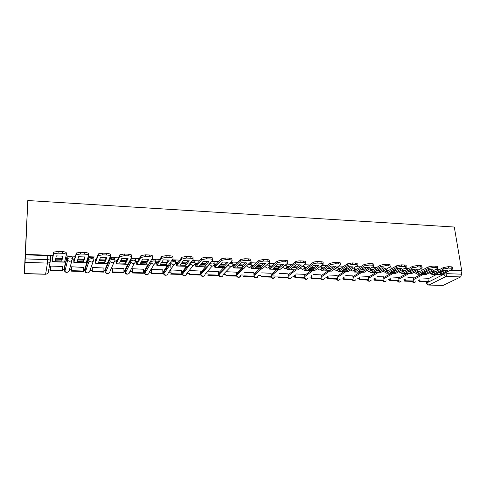<?xml version="1.0" encoding="UTF-8"?>
<svg xmlns="http://www.w3.org/2000/svg" width="486" height="486" viewBox="0 0 486 486"><rect width="100%" height="100%" fill="white"/><g stroke="black" fill="none" stroke-linecap="round" stroke-linejoin="round"><path stroke-width="0.73" d="M72.384 258.68L72.408 257.392C72.378 256.881 71.521 256.572 69.838 256.456L67.098 256.894L66.801 258.601L69.808 257.872C71.491 257.981 72.347 258.291 72.378 258.801C72.183 260.344 71.235 261.17 69.541 261.268L67.572 260.441L66.801 258.601L64.085 269.754L64.82 271.51L66.691 272.294C68.313 272.19 69.219 271.401 69.407 269.918L72.092 259.882M93.871 259.403L93.883 258.175C93.895 257.677 93.081 257.367 91.435 257.258L88.665 257.708L88.397 259.372L91.423 258.655C93.063 258.765 93.883 259.068 93.865 259.573C93.689 261.103 92.765 261.918 91.107 262.015L89.09 261.11L88.397 259.372L84.698 270.386L85.36 272.045L87.28 272.895C88.865 272.798 89.746 272.008 89.922 270.544L93.342 261.025M114.921 260.107L114.921 258.947C114.982 258.449 114.204 258.151 112.6 258.036L109.563 258.752L109.563 260.132L112.6 259.421C114.204 259.53 114.982 259.834 114.921 260.326C114.757 261.845 113.87 262.647 112.242 262.744L110.176 261.76L109.563 260.132L104.915 271L105.498 272.555L107.473 273.49C109.028 273.387 109.879 272.61 110.036 271.158L114.131 262.082M135.551 260.806L135.539 259.7C135.643 259.214 134.908 258.91 133.34 258.807L130.655 259.208M155.775 261.486L155.751 260.441C155.897 259.955 155.204 259.664 153.667 259.554L151.504 259.767M175.604 262.161L175.574 261.164C175.756 260.684 175.1 260.399 173.599 260.289L171.91 260.405M195.044 262.817L195.008 261.875C195.232 261.401 194.607 261.116 193.142 261.012L191.903 261.061M214.113 263.467L214.071 262.568C214.332 262.106 213.743 261.82 212.309 261.723L211.501 261.735M232.824 264.105L232.77 263.254C233.067 262.792 232.515 262.513 231.111 262.416L230.698 262.41M251.177 264.736L251.122 263.922C251.45 263.473 250.928 263.193 249.561 263.096L249.518 263.096M269.189 265.35L269.129 264.584C269.481 264.184 269.092 263.916 267.962 263.783M286.868 265.964L286.807 265.228L286.035 264.475M304.242 266.571L303.738 265.174M321.313 267.179L321.082 265.878M338.086 267.78L338.049 266.601M354.561 268.363L354.616 267.373M24.312 273.557L45.617 274.159L47.434 263.096L25.065 262.349L24.3 273.667L27.805 200.53L454.301 227.035L461.7 270.587L450.54 270.173M48.886 269.068L50.52 269.123M62.664 269.493L64.091 269.536M64.14 269.536L65.3 269.572M69.468 269.7L71.527 269.766M83.483 270.131L84.704 270.167M84.771 270.173L85.986 270.21M89.995 270.331L92.127 270.398M103.901 270.757L104.915 270.787M105.006 270.793L106.246 270.83M110.134 270.951L112.333 271.018M123.93 271.37L124.744 271.395M124.853 271.401L126.093 271.437M129.884 271.553L132.149 271.625M143.57 271.978L144.202 271.996M144.33 271.996L145.539 272.032M149.263 272.148L151.589 272.221M162.846 272.567L163.296 272.579M163.436 272.585L164.59 272.622M168.284 272.731L170.665 272.804M182.195 273.162L183.252 273.193M186.946 273.308L189.382 273.381M200.603 273.721L201.544 273.752M205.268 273.867L207.759 273.946M218.682 274.28L219.472 274.304M223.262 274.42L225.802 274.499M243.219 268.254L236.433 274.821L237.047 274.839M241.129 274.967L243.516 275.04M258.692 275.507L260.915 275.574M271.255 275.89L278.004 276.097M292.882 276.552L294.795 276.613M309.527 277.063L311.289 277.117M325.881 277.567L327.497 277.615M341.95 278.059L343.432 278.107M357.745 278.545L359.093 278.587M373.272 279.019L374.487 279.055M388.539 279.486L389.626 279.523M403.55 279.948L404.516 279.979M418.312 280.404L419.163 280.428M52.986 255.411L25.448 254.391L27.805 200.53M439.216 269.754L435.426 269.615M424.023 269.189L420.044 269.044M408.568 268.618L404.388 268.46M392.834 268.029L388.448 267.871M376.82 267.44L372.227 267.264M360.515 266.832L355.703 266.65M343.918 266.213L338.882 266.03M327.017 265.587L321.75 265.392M309.801 264.949L304.291 264.742M292.262 264.299L286.503 264.08M274.39 263.631L268.381 263.412M256.183 262.956L249.907 262.726M237.624 262.27L231.069 262.027M218.7 261.565L211.866 261.31M199.412 260.848L192.28 260.581M179.735 260.119L172.299 259.84M159.669 259.372L151.918 259.087M139.196 258.613L131.117 258.309M118.305 257.835L109.891 257.525M96.981 257.045L88.215 256.717M75.215 256.237L66.084 255.897M25.065 262.349L25.242 258.886L47.652 259.67C49.378 259.779 50.283 260.089 50.368 260.599C50.149 262.167 49.171 262.999 47.434 263.096L47.786 255.642C49.511 255.758 50.41 256.079 50.495 256.596L50.368 260.532M25.448 254.391L25.242 258.886M427.953 278.891L435.833 274.833M440.091 272.64L443.414 271.176M443.098 285.391L460.667 276.923L446.142 276.437L428.998 284.99L443.098 285.391L428.719 285.069M426.69 281.819L426.854 282.882L443.906 274.244L447.059 273.673L461.609 274.177L461.05 270.909L461.7 270.587M461.609 274.177L460.667 276.923M413.343 277.822L407.942 277.561M398.587 277.348L392.803 277.075M410.069 270.945L409.528 270.902M383.582 276.868L377.397 276.577M394.717 270.398L393.867 270.338M368.321 276.382L361.73 276.072M379.092 269.839L377.926 269.766M352.806 275.884L345.789 275.562M363.2 269.268L361.699 269.183M337.017 275.38L329.563 275.04M347.022 268.691L345.182 268.594M320.954 274.869L313.051 274.511M330.559 268.102L328.36 267.986M304.613 274.347L296.241 273.97M313.792 267.507L311.228 267.373M287.979 273.818L279.128 273.424M296.721 266.899L293.775 266.747M271.054 273.278L261.699 272.865M279.341 266.279L275.999 266.109M253.82 272.731L243.954 272.294M236.275 272.172L226.13 271.723M235.279 264.651L232.849 264.815M218.408 271.607L208.069 271.145M216.531 263.977L214.508 263.904L214.113 264.348M200.208 271.03L189.668 270.55M197.419 263.291L195.566 263.224L195.238 263.795M181.667 270.447L170.926 269.949L170.598 270.489M177.937 262.592L176.26 262.531L175.968 263.108M162.78 269.851L151.826 269.335L151.547 269.882M158.065 261.881L156.577 261.826L156.328 262.41M143.534 269.25L132.362 268.715L132.125 269.268M137.793 261.152L136.505 261.11L136.293 261.699M123.918 268.643L112.521 268.078L112.333 268.637M117.12 260.411L116.033 260.375L115.862 260.97M103.919 268.035L92.297 267.428L92.158 267.993M96.015 259.658L95.147 259.621L95.019 260.229M83.525 267.44L71.673 266.765L71.582 267.336M74.486 258.88L73.836 258.862L73.757 259.475M62.73 266.881L62.822 266.48L50.635 266.091L50.599 266.674M64.116 268.497L66.831 257.191M84.716 269.183L88.416 257.981M104.921 269.851L109.563 258.752M124.744 270.514L127.818 264.311M144.19 271.158L147.75 264.998M163.272 271.789L167.293 265.66M182.007 272.403L186.472 266.316M200.396 273.01L205.286 266.96M218.487 273.162L223.748 267.592M236.36 273.575L241.87 268.211M253.905 274.007L259.658 268.819M271.145 274.444L277.129 269.414M288.07 274.894L294.285 270.003M304.704 275.343L311.131 270.574M321.052 275.793L327.679 271.139M337.114 276.242L343.942 271.698M352.897 276.692L359.919 272.245M368.418 277.142L375.623 272.78M383.679 277.585L391.06 273.308M398.684 278.022L406.235 273.825M410.166 271.638L413.392 269.918M413.44 278.46L421.155 274.335M425.256 272.142L428.531 270.556M427.862 278.284L422.832 278.035M62.068 258.437L55.835 258.212M52.5 258.096L52.081 258.078L52.051 258.704M435.256 271.826L432.783 271.735M420.171 271.285L417.687 271.194M404.826 270.732L402.329 270.641M389.207 270.173L386.698 270.082M373.315 269.602L370.8 269.511M357.137 269.019L354.61 268.928M340.674 268.43L338.141 268.339M323.907 267.829L321.368 267.737M306.83 267.215L304.291 267.124C304.692 266.68 304.26 266.419 302.985 266.328L302.243 266.34M289.437 266.595L286.783 266.498M271.723 265.957L269.214 265.866C269.195 267.27 268.491 268.017 267.112 268.114L264.858 266.553M261.523 265.593L257.884 265.459M253.674 265.307L251.323 265.228M243.279 264.937L239.422 264.797M224.69 264.269L220.601 264.123M205.736 263.588L201.411 263.436M186.411 262.896L181.843 262.732M166.71 262.191L161.893 262.015M146.614 261.468L141.535 261.286M126.117 260.733L120.765 260.545M105.201 259.986L99.563 259.779M83.853 259.22L77.93 259.008M64.328 268.758L65.416 269.123M85.007 269.463L86.131 269.785M105.28 270.149L106.416 270.435M125.163 270.811L126.293 271.06M144.658 271.449L145.764 271.668M163.788 272.075L164.839 272.257M182.566 272.689L183.532 272.84M200.991 273.278L201.848 273.405M219.077 273.861L219.8 273.958M236.84 274.426L237.399 274.499M254.281 274.979L254.658 275.027M413.908 269.633L413.379 269.851M429.43 270.076L428.506 270.404M25.418 254.816L47.786 255.642M444.629 270.55L443.378 270.951M461.05 270.909L449.908 270.495M438.415 272.834L440.334 272.761L440.553 274.147L447.922 270.38L443.481 270.216L436.173 273.995L440.553 274.147M439.994 272.02L440.122 272.774M419.333 281.594L427.583 281.844L428.342 281.461L420.08 281.206L419.333 281.594L419.096 279.991M419.843 279.602L420.08 281.206M427.844 278.199L428.342 281.461M432.394 273.278L443.378 267.579L448.244 266.68L448.475 268.096L443.609 268.995L432.801 274.602L432.224 274.712L431.179 273.782M448.475 268.096L451.294 268.205C452.612 268.284 453.074 268.558 452.679 269.019L441.258 274.894L432.406 274.718M448.244 266.68L451.057 266.79C452.375 266.869 452.837 267.142 452.442 267.61L452.581 268.442M440.334 272.761L445.425 270.143M423.324 272.306L425.396 272.233L425.608 273.624L432.783 269.821L428.269 269.657L421.149 273.472L425.608 273.624M425.153 271.461L425.274 272.239M404.686 281.157L413.07 281.406L413.811 281.017L405.409 280.762L404.686 281.157L404.443 279.462M405.172 279.067L405.409 280.762M413.331 277.731L413.811 281.017M417.389 272.749L428.075 266.99L432.941 266.079L433.16 267.513L428.294 268.418L417.778 274.092L417.219 274.201L416.192 273.241M433.16 267.513L436.027 267.622C437.406 267.707 437.886 267.993 437.467 268.479L426.38 274.383L417.401 274.207M432.941 266.079L435.802 266.188C437.181 266.279 437.661 266.565 437.242 267.051L437.37 267.865M425.396 272.233L430.359 269.578M407.979 271.765L410.202 271.692L410.403 273.102L417.377 269.25L412.784 269.08L405.871 272.944L410.403 273.102M410.062 270.921L410.178 271.692M389.79 280.708L398.313 280.969L399.036 280.574L390.495 280.313L389.79 280.708L389.547 278.915M390.252 278.521L390.495 280.313M398.575 277.257L399.036 280.574M402.122 272.215L412.505 266.389L417.365 265.471L417.577 266.917L412.711 267.829L402.499 273.569L401.952 273.679L400.95 272.682M417.577 266.917L420.493 267.027C421.939 267.118 422.437 267.415 421.988 267.926L411.247 273.867L402.129 273.685M417.365 265.471L420.281 265.587C421.72 265.678 422.219 265.982 421.775 266.486L421.891 267.282M410.202 271.692L415.032 269.007M392.36 271.212L394.741 271.145L394.936 272.561L401.697 268.673L397.019 268.497L390.325 272.403L394.936 272.561M394.711 270.368L394.814 271.103M374.639 280.258L383.314 280.513L384.007 280.118L375.326 279.857L374.639 280.258L374.402 278.357M375.083 277.949L375.326 279.857M383.569 276.777L384.007 280.118M386.589 271.674L396.649 265.781L401.509 264.852L401.709 266.31L396.849 267.233L386.953 273.035L386.425 273.15L385.434 272.099M401.709 266.31L404.68 266.419C406.193 266.522 406.709 266.832 406.235 267.361L395.853 273.339L386.595 273.156M401.509 264.852L404.474 264.967C405.986 265.064 406.503 265.38 406.029 265.915L406.138 266.692M394.741 271.145L399.425 268.43M376.474 270.653L379.007 270.587L379.195 272.02L385.738 268.084L380.975 267.908L374.499 271.856L379.195 272.02M379.092 269.809L379.177 270.483M359.233 279.79L368.054 280.058L368.728 279.657L359.895 279.389L359.233 279.79L358.996 277.773M359.652 277.36L359.895 279.389M368.315 276.285L368.728 279.657M370.788 271.121L380.508 265.156L385.368 264.22L385.562 265.69L380.702 266.626L371.134 272.494L370.624 272.61L369.652 271.498M385.562 265.69L388.587 265.806C390.167 265.909 390.701 266.237 390.203 266.796L380.192 272.804L370.788 272.616M385.368 264.22L388.387 264.335C389.966 264.445 390.507 264.779 390.003 265.332L390.106 266.085M379.007 270.587L383.545 267.841M360.296 270.082L362.999 270.022L363.176 271.461L369.494 267.482L364.646 267.3L358.395 271.297L363.176 271.461M363.194 269.238L363.273 269.845M343.566 279.322L352.538 279.59L353.188 279.183L344.203 278.915L343.566 279.322L343.323 277.166M343.96 276.753L344.203 278.915M352.793 275.787L353.188 279.183M354.264 270.222L354.859 270.495L364.075 264.524L368.929 263.576L369.111 265.058L364.257 266.006L355.029 271.941L354.543 272.057L353.583 270.878M369.111 265.058L372.191 265.174C373.843 265.289 374.408 265.635 373.874 266.213L364.251 272.257L354.695 272.063M368.929 263.576L372.009 263.698C373.661 263.813 374.22 264.159 373.691 264.742L373.783 265.471M362.999 270.022L367.38 267.239M343.833 269.499L346.7 269.444L346.87 270.896L352.951 266.869L348.012 266.686L342.004 270.732L346.87 270.896M347.022 268.661L347.083 269.189M327.625 278.843L336.755 279.116L337.381 278.709L328.238 278.429L327.625 278.843L327.388 276.534M327.995 276.115L328.238 278.429M336.203 267.883L336.245 268.266M337.005 275.283L337.381 278.709M337.861 269.542L338.481 269.924L347.338 263.88L352.186 262.92L352.362 264.42L347.508 265.374L338.639 271.382L338.171 271.498L337.235 270.228M352.362 264.42L355.497 264.536C357.228 264.657 357.817 265.022 357.253 265.623L348.031 271.704L338.323 271.504M352.186 262.92L355.321 263.041C357.052 263.169 357.635 263.534 357.076 264.135L357.161 264.852M346.7 269.444L350.916 266.632M327.072 268.904L330.109 268.855L330.267 270.325L336.099 266.249L331.075 266.061L325.316 270.149L330.267 270.325M330.553 268.065L330.602 268.509M311.405 278.357L320.693 278.636L321.295 278.223L311.994 277.937L311.405 278.357L311.168 275.878M311.751 275.453L311.994 277.937M320.948 274.766L321.295 278.223M321.167 268.813L321.805 269.341L330.292 263.224L335.133 262.258L335.297 263.764L330.456 264.73L321.957 270.811L321.507 270.933L320.59 269.554M335.297 263.764L338.493 263.886C340.309 264.013 340.917 264.396 340.328 265.022L331.513 271.139L321.647 270.933M335.133 262.258L338.329 262.379C340.139 262.513 340.747 262.89 340.157 263.521L340.236 264.214M330.109 268.855L334.149 266.012M310.001 268.296L313.221 268.254L313.361 269.736L318.944 265.611L313.822 265.423L308.318 269.56L313.361 269.736M313.792 267.464L313.822 267.804M294.905 277.864L304.351 278.144L304.929 277.725L295.464 277.439L294.905 277.864L294.668 275.185M295.227 274.754L295.464 277.439M304.607 274.244L304.929 277.725M304.181 268.023L304.825 268.746L312.929 262.555C314.017 261.893 315.627 261.565 317.765 261.577L317.917 263.096C315.779 263.09 314.163 263.412 313.075 264.074L304.965 270.228L304.534 270.35L303.647 268.849M317.917 263.096L321.173 263.224C323.068 263.363 323.706 263.758 323.081 264.408L314.697 270.562L304.673 270.356M317.765 261.577L321.021 261.705C322.911 261.845 323.548 262.24 322.929 262.902L322.996 263.57M313.221 268.254L317.079 265.38M292.615 267.677L296.017 267.646L296.15 269.141L301.46 264.967L296.241 264.773L291.011 268.965L296.15 269.141M278.107 277.36L287.724 277.646L288.271 277.22L278.636 276.929L278.107 277.36M287.973 273.709L288.271 277.22M288.629 267.251L286.898 267.185L287.536 268.138L295.233 261.875C296.32 261.195 297.924 260.873 300.062 260.885L300.202 262.422C298.058 262.41 296.454 262.732 295.397 263.394L287.663 269.639L287.256 269.76L286.339 267.646M300.202 262.422L303.525 262.549C305.506 262.695 306.174 263.108 305.518 263.789L297.572 269.973L287.384 269.766M300.062 260.885L303.379 261.012C305.36 261.164 306.028 261.577 305.372 262.264L305.433 262.92M296.017 267.646L299.686 264.742M295.373 263.412L295.233 261.875L295.397 263.394M274.906 267.051L278.49 267.027L278.612 268.533L283.648 264.311L278.332 264.111L273.381 268.351L278.612 268.533M269.274 265.872L269.924 267.525L277.275 261.128L282.026 260.18L285.404 260.308C287.433 260.466 288.143 260.885 287.536 261.583L287.591 262.276M261.006 276.844L270.799 277.142L271.316 276.71L261.504 276.413L261.006 276.844M271.042 273.162L271.316 276.71M282.026 260.18L282.153 261.729L277.397 262.677L270.04 269.031L269.657 269.159L268.794 267.027M282.153 261.729L285.537 261.857C287.566 262.009 288.277 262.428 287.663 263.12L280.136 269.378L269.779 269.165M278.49 267.027L281.965 264.092M256.857 266.401L260.642 266.395L260.751 267.914L265.496 263.637L260.077 263.436L255.423 267.731L260.751 267.914M251.377 265.228L251.985 266.893L258.941 260.381L263.637 259.457L267.081 259.591C269.159 259.749 269.918 260.18 269.353 260.879L269.414 261.632M243.601 276.321L253.571 276.619L254.056 276.188L244.069 275.884L243.601 276.321M253.814 272.61L254.056 276.188M263.637 259.457L263.752 261.025L259.05 261.942L252.088 268.418L251.724 268.545L250.928 266.401M263.752 261.025L267.197 261.158C269.28 261.31 270.034 261.735 269.475 262.434L262.367 268.77L251.839 268.551M260.642 266.395L263.91 263.424M238.468 265.745L242.453 265.745L242.55 267.282L246.997 262.956L241.469 262.75L237.119 267.093L242.55 267.282M233.146 264.572L233.699 266.255L240.248 259.621L244.889 258.728L248.401 258.862C250.527 259.02 251.335 259.457 250.825 260.168L250.879 260.982M225.875 275.793L236.026 276.097L236.482 275.653L226.312 275.349L225.875 275.793M236.269 272.051L236.482 275.653M244.889 258.728L244.993 260.308L240.351 261.195L233.79 267.792L233.456 267.92L232.703 265.496M244.993 260.308L248.504 260.441C250.63 260.599 251.438 261.031 250.928 261.735L243.923 268.278L233.566 267.926M242.453 265.745L245.509 262.75M219.727 265.077L223.918 265.089L224.003 266.644L228.134 262.258L222.503 262.051L218.469 266.45L224.003 266.644M214.569 263.91L215.073 265.605L221.191 258.844L225.777 257.981L229.356 258.121C231.53 258.279 232.387 258.722 231.931 259.439L231.986 260.314M207.82 275.246L218.159 275.556L218.585 275.112L208.227 274.803L207.82 275.246M218.402 271.474L218.585 275.112M225.777 257.981L225.862 259.573L221.276 260.435L215.146 267.154L214.836 267.288L214.132 264.323M225.862 259.573L229.447 259.712C231.622 259.87 232.478 260.308 232.022 261.025L225.504 267.652L214.94 267.288M223.918 265.089L226.749 262.063M200.621 264.39L205.031 264.42L205.098 265.988L208.901 261.547L203.16 261.334L199.454 265.793L205.098 265.988M195.627 263.23L196.083 264.937L201.751 258.054L206.277 257.216L209.934 257.361C212.157 257.525 213.068 257.969 212.668 258.698L212.716 259.646M189.431 274.699L199.965 275.015L200.354 274.56L189.801 274.244L189.431 274.699M200.202 270.89L200.354 274.56M206.277 257.216L206.35 258.825L201.818 259.664L196.144 266.504L195.864 266.638L195.232 263.643M206.35 258.825L210.007 258.965C212.23 259.129 213.141 259.573 212.746 260.296L206.732 267.008L195.949 266.644M205.031 264.42L207.625 261.365M181.132 263.691L185.767 263.74L185.828 265.32L189.291 260.818L183.429 260.605L180.069 265.119L185.828 265.32M176.327 262.537L176.722 264.263L181.916 257.246L186.393 256.438L190.117 256.584C192.389 256.748 193.361 257.203 193.021 257.945L193.057 258.959M170.701 274.134L181.43 274.456L181.788 274.001L171.036 273.673L170.701 274.134M170.744 263.175L170.872 267.762M170.932 269.949L171.036 273.673M181.667 270.295L181.788 274.001M186.393 256.438L186.448 258.066L181.685 259.129L176.77 265.842L175.962 262.944M186.448 258.066L190.178 258.206C192.456 258.37 193.422 258.819 193.082 259.554L187.602 266.358L176.6 265.982M185.767 263.74L188.125 260.654M161.261 262.975L166.133 263.041L166.176 264.639L169.28 260.083L163.308 259.858L160.307 264.433L166.176 264.639M156.644 261.826L156.984 263.57L161.674 256.426L166.097 255.648L169.9 255.794C172.226 255.964 173.253 256.426 172.973 257.173L173.01 258.266M151.614 273.563L162.543 273.891L162.865 273.43L151.911 273.096L151.614 273.563L151.541 269.785M151.839 269.341L151.911 273.096M162.78 269.687L162.865 273.43M166.097 255.648L166.139 257.288L161.395 258.364L157.021 265.162L156.322 262.233M166.139 257.288L169.948 257.434C172.275 257.598 173.302 258.054 173.022 258.801L168.095 265.69L156.863 265.307M166.133 263.041L168.241 259.931M140.989 262.246L146.104 262.331L146.134 263.941L148.868 259.33L142.775 259.099L140.144 263.734L146.134 263.941M136.572 261.11L136.852 262.865L141.019 255.593L145.393 254.834L149.275 254.986C151.656 255.162 152.738 255.624 152.525 256.383L152.549 257.562M132.156 272.98L143.303 273.314L143.583 272.846L132.417 272.506L132.156 272.98L132.125 269.153M132.386 268.715L132.417 272.506M143.528 269.074L143.583 272.846M145.393 254.834L145.417 256.493L140.691 257.586L136.87 264.475L136.293 261.498M145.417 256.493L149.299 256.644C151.687 256.815 152.768 257.276 152.555 258.03L148.2 265.01L136.736 264.621M146.104 262.331L147.957 259.19M120.309 261.498L125.68 261.608L125.686 263.236L128.043 258.558L121.816 258.327L119.58 263.023L125.686 263.236M116.099 260.375L116.318 262.142L119.933 254.737L124.252 254.008L128.219 254.166C130.655 254.342 131.803 254.81 131.657 255.581L131.663 256.845M112.327 272.385L123.687 272.725L123.93 272.251L112.552 271.905L112.327 272.385L112.333 268.491M112.552 268.078L112.552 271.905M123.912 268.442L123.93 272.251M124.252 254.008L124.264 255.685L119.556 256.79L116.16 263.916L115.862 260.745M124.264 255.685L128.225 255.836C130.667 256.007 131.815 256.48 131.67 257.246L127.915 264.317L116.209 263.916M125.68 261.608L127.259 258.443M99.199 260.739L104.836 260.873L104.83 262.513L106.78 257.768L100.426 257.537L98.597 262.294L104.83 262.513M95.213 259.627L95.371 261.413L98.397 253.868L102.674 253.163L106.72 253.321C109.216 253.504 110.425 253.984 110.352 254.761L110.346 256.116M92.115 271.777L103.694 272.124L103.901 271.644L92.291 271.291L92.115 271.777L92.158 267.81M92.334 267.428L92.291 271.291M103.919 267.798L103.901 271.644M102.674 253.163L102.668 254.858L98.385 255.557L97.984 255.976L95.226 263.199L95.025 259.955M102.668 254.858L106.713 255.01C109.216 255.186 110.425 255.666 110.346 256.438L107.218 263.612L95.262 263.199M104.836 260.873L106.142 257.677M77.651 259.955L83.568 260.119L83.543 261.772L85.074 256.966L78.592 256.73L77.189 261.553L83.543 261.772M73.902 258.862L73.993 260.66L76.411 252.981L80.64 252.301L84.771 252.465C87.328 252.647 88.604 253.133 88.598 253.929L88.58 255.375M71.503 271.158L83.313 271.51L83.471 271.024L71.636 270.672L71.503 271.158L71.588 267.075M71.715 266.765L71.636 270.672M83.531 267.148L83.471 271.024M80.64 252.301L80.609 254.014L76.375 254.688L75.956 255.144L73.86 262.47L73.763 259.117M80.609 254.014L84.746 254.172C87.304 254.348 88.586 254.834 88.58 255.618L86.101 262.89L73.89 262.47M83.568 260.119L84.588 256.894M55.653 259.16L61.862 259.348L61.819 261.018L62.913 256.152L56.291 255.903L55.331 260.794L61.819 261.018M52.154 258.078L52.172 259.901L53.509 252.574L53.946 252.076L58.132 251.426L62.354 251.59C64.972 251.772 66.321 252.27 66.388 253.072L66.351 254.615M50.477 270.526L62.524 270.884L62.639 270.398L50.568 270.034L50.477 270.526L50.611 266.213M50.69 266.091L50.568 270.034M62.737 266.48L62.639 270.398M58.132 251.426L58.083 253.151L53.897 253.801L53.454 254.3L52.057 261.723L52.069 258.145M58.083 253.151L62.305 253.309C64.93 253.492 66.278 253.984 66.351 254.786L64.553 262.154L52.075 261.729M61.862 259.348L62.591 256.098M133.352 260.174C134.926 260.283 135.655 260.581 135.551 261.067C135.412 262.568 134.543 263.369 132.951 263.461L130.831 262.379L130.303 260.879L133.352 260.174M153.698 260.915C155.228 261.018 155.927 261.31 155.781 261.79C155.654 263.278 154.815 264.068 153.254 264.165L151.079 262.981L150.63 261.608L153.698 260.915M170.635 262.24L173.636 261.638C175.136 261.741 175.798 262.027 175.61 262.501C175.507 263.977 174.687 264.761 173.162 264.858L170.932 263.552L170.562 262.343M190.627 262.695L193.191 262.349C194.661 262.446 195.281 262.732 195.062 263.199C194.971 264.663 194.175 265.441 192.681 265.532L190.403 264.098L190.141 263.321M210.159 263.272L212.376 263.041C213.81 263.145 214.393 263.424 214.138 263.886C214.059 265.332 213.287 266.103 211.823 266.194L209.351 264.202M229.301 263.88L231.184 263.722C232.587 263.825 233.146 264.098 232.849 264.554C232.788 265.988 232.041 266.753 230.601 266.85L223.074 274.614C223.007 275.993 222.284 276.728 220.905 276.826L218.639 275.173C219.143 276.625 220.103 277.154 221.519 276.759M248.067 264.493L249.646 264.396C251.019 264.493 251.541 264.767 251.207 265.216C251.165 266.638 250.436 267.391 249.032 267.488L246.706 265.806M266.474 265.107L267.756 265.052C269.098 265.143 269.59 265.417 269.226 265.86M284.529 265.727L285.531 265.696C286.849 265.787 287.311 266.055 286.916 266.498C286.898 267.889 286.211 268.637 284.857 268.728L282.676 267.27M319.624 266.948L320.116 266.948C321.337 267.033 321.75 267.282 321.368 267.695L321.337 267.999C321.222 269.22 320.572 269.864 319.387 269.924L317.334 268.63M336.677 267.555L336.944 267.561C338.104 267.64 338.505 267.877 338.141 268.278L338.074 268.782C337.904 269.888 337.272 270.465 336.184 270.508L334.192 269.28M353.419 268.157L353.462 268.157C354.58 268.236 354.962 268.46 354.616 268.843L354.501 269.536L352.678 271.079L350.746 269.918M369.846 268.758L370.8 269.402L370.636 270.271L368.886 271.644L367.009 270.532M385.975 269.347L386.704 269.949L386.473 270.975L384.809 272.19L382.98 271.139M401.8 269.937L402.329 270.489L402.037 271.656L400.452 272.737L398.678 271.729M417.34 270.526L417.687 271.024L417.334 272.312L415.828 273.266L414.102 272.3M432.589 271.109L432.364 272.944L430.942 273.794L429.26 272.865M50.252 261.261L48.412 271.753C48.199 273.254 47.27 274.055 45.617 274.159L46.869 273.922M443.803 273.6L443.906 274.244C444.228 275.538 444.976 276.267 446.142 276.437L447.059 273.673L446.804 272.075M64.116 268.4L64.085 269.858M84.716 269.044L84.704 270.532M104.921 269.675L104.921 271.194M124.744 270.295L124.75 271.607L130.303 260.879L130.297 259.907M134.482 263.048L129.774 271.759C129.634 273.205 128.802 273.97 127.277 274.074L125.254 273.047C125.996 274.116 126.974 274.414 128.176 273.94M144.184 270.902L144.202 272.203L150.624 261.219M154.433 263.934L149.135 272.354C149.014 273.782 148.206 274.547 146.711 274.645L144.634 273.515C145.338 274.645 146.304 274.985 147.544 274.529M163.266 271.498L163.296 272.786L168.259 265.642M174.006 264.742L168.138 272.932C168.028 274.347 167.245 275.106 165.781 275.204L163.648 273.964C164.311 275.161 165.276 275.544 166.546 275.106M181.995 272.081L182.037 273.357L187.511 266.352M193.221 265.496L186.788 273.503C186.697 274.906 185.931 275.659 184.498 275.756L182.317 274.39C182.93 275.665 183.896 276.091 185.209 275.671M200.378 272.652L200.432 273.922L206.429 266.996M212.084 266.194L205.098 274.061C205.019 275.453 204.272 276.2 202.869 276.297L200.639 274.79C201.204 276.151 202.17 276.631 203.531 276.218M218.548 274.414L224.994 267.634M253.99 275.24L261.103 268.867M271.237 275.671L278.66 269.469M288.174 276.109L295.901 270.058M304.819 276.546L312.838 270.635M321.173 276.99L329.465 271.2M337.241 277.433L345.807 271.759M353.036 277.87L361.857 272.312M368.564 278.308L377.634 272.846M383.831 278.739L393.144 273.375M398.842 279.171L408.386 273.897M413.604 279.602L423.367 274.408M412.486 281.394L414.279 282.512L415.591 281.825M200.481 274.304L200.639 274.79L209.496 264.621L209.405 264.141M182.074 273.709L182.317 274.39L190.403 264.098L190.245 263.181M163.326 273.102L163.648 273.964L170.932 263.552L170.744 262.088M144.227 272.482L144.634 273.515L151.079 262.981L150.824 260.891M124.762 271.844L125.254 273.047L130.831 262.379L130.509 259.488M397.815 280.951L399.626 282.08L401.005 281.333M382.901 280.501L384.736 281.643L386.176 280.829M367.738 280.045L369.591 281.2L371.104 280.307M352.314 279.584L354.191 280.75L355.776 279.766M336.628 279.116L338.529 280.288L340.188 279.207M320.669 278.636L322.595 279.821L324.332 278.63M304.412 278.101L306.38 279.341L308.197 278.028M287.858 277.542L289.887 278.855L291.782 277.403M300.166 267.956L302.28 269.335C303.574 269.25 304.242 268.539 304.285 267.203L304.291 267.112M271.006 276.965L273.102 278.363L275.07 276.747M253.856 276.37L256.013 277.858C257.173 277.804 257.853 277.208 258.06 276.066M236.39 275.744L238.614 277.348C239.884 277.275 240.588 276.607 240.728 275.349M218.579 274.991L228.238 265.119L230.601 266.85M426.641 283.362L426.854 282.882C427.151 284.134 427.868 284.832 428.998 284.99L428.585 285.063C427.419 284.911 426.757 284.237 426.605 283.046L426.416 281.807M432.662 272.367L434.126 272.415M438.901 272.585L440.091 272.628M443.609 268.995L443.378 267.579M432.801 274.602L441.258 274.894M451.294 268.205L451.057 266.79M417.565 271.826L419.072 271.881M423.804 272.051L425.25 272.099M428.294 268.418L428.075 266.99M417.778 274.092L426.38 274.383M436.027 267.622L435.802 266.188M402.201 271.279L403.757 271.34M408.447 271.504L410.154 271.565M412.711 267.829L412.505 266.389M402.499 273.569L411.247 273.867M420.493 267.027L420.281 265.587M386.577 270.726L388.174 270.781M392.822 270.951L394.802 271.018M396.849 267.233L396.649 265.781M386.953 273.035L395.853 273.339M404.68 266.419L404.474 264.967M370.672 270.161L372.312 270.222M376.911 270.386L379.177 270.465M380.702 266.626L380.508 265.156M371.134 272.494L380.192 272.804M388.587 265.806L388.387 264.335M354.494 269.59L356.171 269.645M360.721 269.809L363.194 269.894M364.257 266.006L364.075 264.524M355.029 271.941L364.251 272.257M372.191 265.174L372.009 263.698M338.043 269.001L339.744 269.062M344.24 269.226L346.889 269.317M347.508 265.374L347.338 263.88M338.639 271.382L348.031 271.704M355.497 264.536L355.321 263.041M321.295 268.412L323.014 268.472M327.461 268.63L330.292 268.728M330.456 264.73L330.292 263.224M321.957 270.811L331.513 271.139M338.493 263.886L338.329 262.379M304.236 267.804L305.98 267.865M310.366 268.023L313.391 268.126M313.075 264.074L312.929 262.555M304.965 270.228L314.697 270.562M321.173 263.224L321.021 261.705M292.961 267.403L296.181 267.519M287.663 269.639L297.572 269.973M303.525 262.549L303.379 261.012M269.329 266.565L270.963 266.62M275.228 266.771L278.648 266.893M277.33 262.732L277.202 261.182M270.04 269.031L280.136 269.378M285.537 261.857L285.404 260.308M251.426 265.927L252.957 265.982M257.155 266.134L260.788 266.261M258.935 262.039L258.825 260.478M252.088 268.418L262.367 268.77M267.197 261.158L267.081 259.591M233.189 265.283L234.61 265.332M238.741 265.478L242.593 265.611M240.187 261.334L240.09 259.755M233.79 267.792L244.27 268.151M248.504 260.441L248.401 258.862M214.599 264.621L215.912 264.67M219.97 264.809L224.046 264.955M221.069 260.611L220.99 259.02M215.146 267.154L225.826 267.519M229.447 259.712L229.356 258.121M195.658 263.947L196.854 263.989M200.833 264.129L205.147 264.287M201.575 259.876L201.508 258.273M196.144 266.504L207.03 266.875M210.007 258.965L209.934 257.361M176.345 263.26L177.42 263.303M181.321 263.436L185.877 263.6M181.685 259.129L181.636 257.507M176.77 265.842L187.869 266.219M190.178 258.206L190.117 256.584M156.656 262.562L157.604 262.598M161.419 262.732L166.23 262.902M161.395 258.364L161.358 256.723M157.021 265.162L168.338 265.55M169.948 257.434L169.9 255.794M136.578 261.851L137.398 261.881M141.122 262.009L146.189 262.191M140.691 257.586L140.673 255.928M136.87 264.475L148.412 264.87M149.299 256.644L149.275 254.986M116.099 261.122L116.78 261.146M120.413 261.274L125.753 261.468M119.556 256.79L119.556 255.12M116.324 263.77L128.097 264.171M128.225 255.836L128.219 254.166M95.207 260.381L95.742 260.399M99.278 260.526L104.897 260.727M97.984 255.976L97.996 254.287M95.353 263.054L107.37 263.467M106.713 255.01L106.72 253.321M73.884 259.621L74.273 259.639M77.711 259.761L83.616 259.967M75.956 255.144L75.986 253.443M73.957 262.319L86.216 262.738M84.746 254.172L84.771 252.465M55.69 258.977L61.898 259.196M53.454 254.3L53.509 252.574M52.117 261.571L64.632 262.003M62.305 253.309L62.354 251.59M370.654 268.248L370.745 268.946M386.577 268.989L386.643 269.511M402.22 269.7L402.268 270.07M412.092 281.382C413.064 282.797 414.218 282.955 415.542 281.85M109.8 258.509L110.176 261.76L105.498 272.555C106.276 273.569 107.26 273.831 108.451 273.339M88.665 257.708L89.09 261.11L85.36 272.045C86.18 273.01 87.17 273.235 88.343 272.719M67.098 256.894L67.572 260.441L64.82 271.51C65.677 272.439 66.691 272.628 67.852 272.081M397.451 280.938C398.453 282.39 399.62 282.53 400.944 281.364M382.561 280.495C383.594 281.977 384.778 282.099 386.109 280.865M367.428 280.039C368.497 281.558 369.694 281.661 371.025 280.349M352.034 279.578C353.14 281.133 354.361 281.218 355.691 279.821M336.379 279.11C337.527 280.708 338.766 280.762 340.097 279.268M320.45 278.63C321.653 280.276 322.917 280.294 324.235 278.697M304.242 278.144C305.506 279.833 306.794 279.821 308.094 278.101M287.742 277.634C289.079 279.389 290.385 279.341 291.679 277.482M270.921 277.038C272.312 278.94 273.661 278.873 274.967 276.832M271.249 275.829L278.861 269.475M253.801 276.419C255.253 278.49 256.638 278.399 257.957 276.151M254.014 275.598L261.529 268.88M236.366 275.769C237.885 278.028 239.306 277.919 240.631 275.44M236.469 275.398L243.851 268.278M24.3 273.667L45.581 274.268M277.275 261.128L277.397 262.677M258.941 260.381L259.05 261.942M240.248 259.621L240.351 261.195M221.191 258.844L221.276 260.435M201.751 258.054L201.818 259.664M181.916 257.246L181.971 258.874M161.674 256.426L161.71 258.066M141.019 255.593L141.037 257.246M119.933 254.737L119.933 256.408M98.397 253.868L98.385 255.557M76.411 252.981L76.375 254.688M53.946 252.076L53.897 253.801"/></g></svg>
